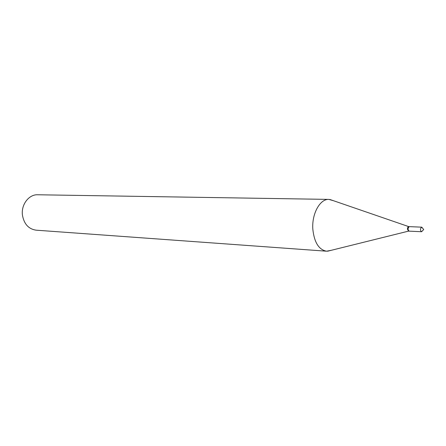 <?xml version="1.0" encoding="UTF-8"?>
<svg xmlns="http://www.w3.org/2000/svg" width="446" height="446" viewBox="0 0 446 446"><rect width="100%" height="100%" fill="white"/><g stroke="black" fill="none" stroke-linecap="round" stroke-linejoin="round"><path stroke-width="0.67" d="M422.446 230.9L421.503 231.725C420.149 230.387 420.149 228.876 421.503 227.187L422.607 228.179M409.344 231.123L409.138 231.151C407.767 229.829 407.761 228.335 409.133 226.668L409.534 226.685M409.032 231.139L407.873 229.238C407.9 227.672 408.324 226.802 409.133 226.635L409.233 226.646M331.356 250.278L326.6 251.204L36.126 230.181C28.55 229.032 23.978 223.981 22.423 215.028C21.046 204.586 28.929 194.322 37.687 194.768L328.886 199.401L333.541 200.739M326.6 251.204C318.873 249.777 314.291 242.49 312.841 229.344C311.615 213.974 319.977 198.771 328.886 199.401M327.554 251.226L408.553 231.123L407.466 229.222C407.493 227.65 407.917 226.785 408.726 226.618L329.834 199.462M421.503 231.725L409.138 231.151M421.793 227.17L423.7 229.534L421.593 231.719M421.704 227.159L409.333 226.64M409.133 226.635L408.726 226.618M408.932 231.139L408.525 231.123"/></g></svg>

